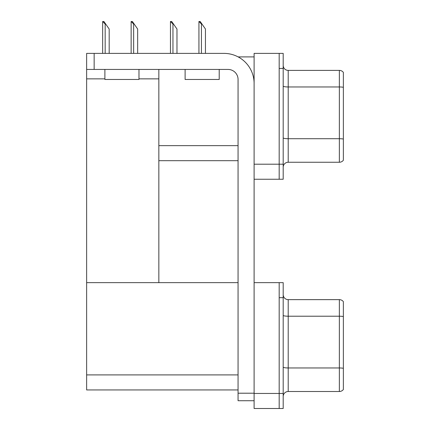 <?xml version="1.0" encoding="UTF-8"?>
<svg xmlns="http://www.w3.org/2000/svg" width="430" height="430" viewBox="0 0 430 430"><rect width="100%" height="100%" fill="white"/><g stroke="black" fill="none" stroke-linecap="round" stroke-linejoin="round"><path stroke-width="0.64" d="M238.129 56.9L254.108 56.9M238.064 145.652L158.842 145.652L158.842 69.434M279.183 282.644L279.183 408.5L283.193 408.5L283.193 282.644L254.108 282.644L254.108 53.39L279.183 53.39L279.183 179.251L254.108 179.251L254.108 164.206L279.183 164.206L279.183 179.251L283.193 179.251L283.193 164.206L279.183 164.206L279.183 68.434L283.193 68.434L283.193 164.206M158.842 160.696L238.064 160.696M138.981 78.862L158.842 78.862L158.842 282.644L86.634 282.644L86.634 53.39L94.154 53.39L94.154 69.434L228.034 69.434A10.03 10.03 0 0 1 238.064 79.464L238.064 393.208L254.108 393.208M86.634 78.862L104.888 78.862M254.108 179.251L254.108 408.5L279.183 408.5L279.183 297.684L283.193 297.684M238.064 389.945L86.634 389.945L86.634 282.644L238.064 282.644M283.193 167.265A5.015 5.015 0 0 1 288.208 162.25L339.356 162.25L339.356 70.391L288.208 70.391A5.015 5.015 0 0 1 283.193 65.376A5.015 5.015 0 0 0 288.208 70.391L288.208 162.25M343.366 72.396A5.015 5.015 0 0 0 339.356 70.391A5.015 5.015 0 0 1 343.366 72.396L343.366 160.245A5.015 5.015 0 0 1 339.356 162.25M279.183 53.39L283.193 53.39L283.193 68.434M283.193 86.091A5.015 0.871 0 0 0 288.208 86.962L339.356 86.962A5.015 0.871 180 0 1 343.366 87.311L343.366 87.661M283.193 396.514A5.015 5.015 0 0 1 288.208 391.504L339.356 391.504L339.356 299.64L288.208 299.64A5.015 5.015 0 0 1 283.193 294.625A5.015 5.015 0 0 0 288.208 299.64L288.208 391.504M343.366 301.645A5.015 5.015 0 0 0 339.356 299.64A5.015 5.015 0 0 1 343.366 301.645L343.366 389.494A5.015 5.015 0 0 1 339.356 391.504M343.366 316.91L343.366 316.561L343.366 316.91M199.165 21.5L200.186 21.5L201.939 24.005L201.439 24.005L198.934 21.5L198.934 53.39M205.449 53.39L205.449 29.02L201.939 24.005M170.689 21.5L171.704 21.5L173.457 24.005L172.957 24.005L170.452 21.5L170.452 53.39M176.972 53.39L176.972 29.02L173.457 24.005M131.376 21.5L132.392 21.5L134.149 24.005L133.649 24.005L131.139 21.5L131.139 53.39M137.659 53.39L137.659 29.02L134.149 24.005M102.894 21.5L103.909 21.5L105.667 24.005L105.167 24.005L102.657 21.5L102.657 53.39M109.177 53.39L109.177 29.02L105.667 24.005M254.108 400.728L238.064 400.728L238.064 393.208M254.108 83.474A30.084 30.084 0 0 0 224.025 53.39L94.154 53.39M94.154 69.434L86.634 69.434M185.115 69.434L185.115 79.464L219.214 79.464L219.214 69.434M104.888 69.434L104.888 79.464L138.981 79.464L138.981 69.434M254.108 393.455L283.193 393.455M86.634 374.906L238.064 374.906M343.366 139.057A5.015 0.871 180 0 0 339.356 138.713L288.208 138.713A5.015 0.871 0 0 1 283.193 137.842M343.366 316.561A5.015 0.871 180 0 0 339.356 316.217L288.208 316.217A5.015 0.871 0 0 1 283.193 315.346M343.366 368.311A5.015 0.871 180 0 0 339.356 367.962L288.208 367.962A5.015 0.871 0 0 1 283.193 367.091M201.439 53.39L201.439 24.005M172.957 53.39L172.957 24.005M133.649 53.39L133.649 24.005M105.167 53.39L105.167 24.005"/></g></svg>
